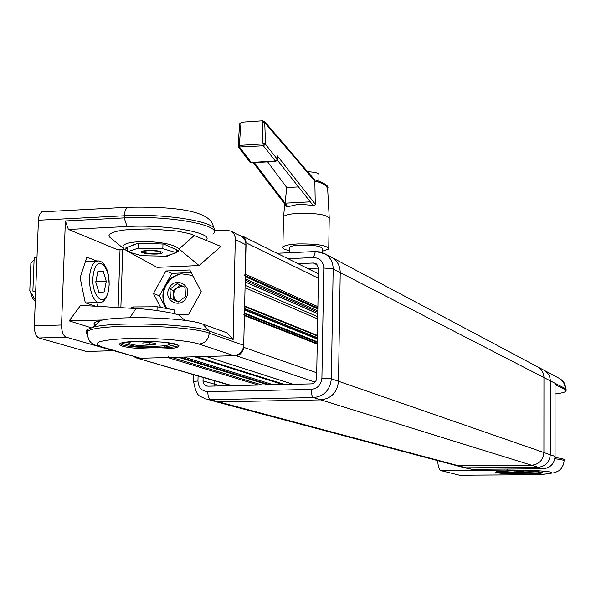 <?xml version="1.0" encoding="UTF-8"?>
<svg xmlns="http://www.w3.org/2000/svg" width="596" height="596" viewBox="0 0 596 596"><rect width="100%" height="100%" fill="white"/><g stroke="black" fill="none" stroke-linecap="round" stroke-linejoin="round"><path stroke-width="0.89" d="M537.033 366.54L538.158 367.143C541.876 369.557 543.813 373.029 543.954 377.559L543.91 452.55C543.157 460.179 539.045 464.403 531.587 465.23L458.734 465.826L454.934 465.215L458.734 465.826L531.587 465.23C539.045 464.403 543.157 460.179 543.91 452.55L543.954 377.559C543.813 373.029 541.876 369.557 538.158 367.143L537.033 366.54M543.47 369.967L544.58 370.556C548.253 372.94 550.16 376.367 550.302 380.837L550.294 454.763C549.557 462.287 545.504 466.452 538.143 467.264L466.243 467.823L462.496 467.219L466.243 467.823L218.695 401.875L320.834 399.879C331.369 398.568 337.262 392.354 338.498 381.254L340.227 272.588C340.122 266.04 337.485 261.07 332.307 257.681L543.47 369.967M203.094 377.447L203.012 381.343L203.623 383.586L205.456 385.545L207.93 386.193L311.276 383.891C314.472 383.481 316.252 381.596 316.632 378.229L318.562 268.23L316.096 263.655L313.444 263L297.963 263.663M207.177 399.394L218.695 401.875L320.834 399.879C331.369 398.568 337.262 392.354 338.498 381.254L340.227 272.588C340.122 266.04 337.485 261.07 332.307 257.681L325.178 253.896C330.407 257.316 333.067 262.329 333.171 268.952L550.302 380.837L550.294 454.763L331.361 378.78C330.102 390 324.157 396.28 313.518 397.607L538.143 467.264L466.243 467.823L471.861 469.32L463.971 467.614M203.005 380.859L214.135 384.07L214.217 380.695L214.441 386.044L214.135 384.07L220.542 385.91M318.562 268.111L307.819 268.558L318.562 268.111M213.413 401.048L218.695 401.875L210.41 399.663L205.076 398.836C200.681 395.23 196.814 399.372 193.573 381.485L193.566 381.745M317.892 306.657L245.358 274.205L244.39 275.24M245.358 274.205L245.932 241.06L244.881 238.4L243.391 236.731L239.078 235.204M134.353 356.848L136.201 357.898L232.157 385.649M258.373 385.068L167.692 357.511L138.697 358.308M167.692 357.511L168.646 356.49M293.143 384.293L205.844 356.401M206.186 356.46L235.874 355.648L315.105 382.096M317.236 344.101L244.405 315.604L243.675 347.326C243.094 352.258 240.493 355.03 235.874 355.648M244.405 315.604L243.883 314.71M245.299 276.656L317.854 308.877M244.569 308.49L317.348 337.671M178.249 357.228L267.917 384.852M98.921 292.331L95.762 281.968L97.915 271.292L103.175 271.053L106.282 281.357L104.173 291.965L98.921 292.331M95.8 281.789L106.282 281.357M98.869 292.167L104.173 291.965M322.198 252.488L322.265 248.748C321.542 246.193 314.174 244.971 300.168 245.098C294.111 245.425 290.505 246.155 289.351 247.288L289.328 248.115M318.875 180.998L318.987 174.881C319.165 173.175 315.388 172.117 307.633 171.693M283.495 217.89L283.592 216.542C285.328 214.88 290.304 213.808 298.522 213.316C317.72 213.092 327.971 214.888 329.283 218.695M289.284 250.611C284.15 249.523 282.027 248.309 282.899 246.968C284.508 245.396 289.522 244.382 297.94 243.92C317.445 243.757 327.703 245.448 328.716 249.001L322.22 251.259M254.321 162.656L287.756 206.715L298.931 204.167L313.079 205.382L277.371 160.13M329.223 217.57L327.725 190.064C327.822 186.198 323.524 183.21 314.837 181.095L264.728 122.552L265.54 144.306L277.259 159.177L277.155 155.638L315.262 204.145L314.837 181.095M315.262 204.145L314.844 205.359L313.079 205.382M267.634 161.859L286.78 187.554L285.059 203.169L310.27 201.828M287.756 206.715L286.825 206.857L253.285 162.723M265.54 144.306L263.343 145.774L263.015 143.897L239.421 145.394L239.637 147.272L251.229 162.47L275.374 161.009L263.343 145.774L238.363 147.041L238.117 145.268L239.421 145.394L239.369 144.575L238.117 144.724L239.681 123.908L240.933 123.759L241.253 122.217L241.775 122.523M277.222 157.985L277.155 155.638M277.222 159.601L275.374 161.009L275.888 161.36L276.112 160.905M251.966 162.425L251.765 162.812L249.895 162.149L238.363 147.041M238.437 146.02L238.266 146.869M263.015 143.897L265.347 143.286L262.963 143.077L263.015 143.897M239.905 124.214L241.253 122.217L262.657 120.772L262.344 122.322L264.728 122.552L264.453 121.361L314.606 179.813L314.837 180.893M263.164 121.077L264.453 121.361L263.164 121.077M286.78 187.554L298.507 186.898M161.568 253.337C156.107 255.319 136.238 253.002 142.511 251.087L142.854 250.983C151.473 249.866 158.052 250.327 162.596 252.384L161.568 253.337M176.453 251.981L178.919 250.864L163.758 244.055L138.339 243.146L131.373 245.537L138.339 243.146L144.709 243.272L138.339 243.146L138.183 248.167L162.827 248.666L176.431 252.704L165.651 256.176L141.535 255.691L127.686 251.721L138.183 248.167M127.835 247.049L127.686 251.721M162.969 244.017L162.827 248.666M176.52 249.739L176.431 252.704M35.268 301.598L32.571 298.291L29.8 290.49L30.873 263.134L34.099 259.752M36.371 257.368L37.012 256.697M35.335 300.026L29.8 290.49M555.055 393.986C561.708 393.151 565.395 392.168 566.125 391.036L565.157 389.672L555.047 384.495L555.07 456.417C554.332 463.859 550.324 467.979 543.045 468.776L471.861 469.32M543.045 468.776L538.143 467.264C545.504 466.452 549.557 462.287 550.294 454.763L555.07 456.417M550.302 380.837C550.16 376.367 548.253 372.94 544.58 370.556L559.607 378.542L562.199 380.688L563.674 382.759L564.881 385.932L565.157 388.488L550.302 380.837M122.187 346.067C132.826 349.629 174.054 350.165 178.45 346.79L178.912 345.643L176.602 344.451C166.917 340.852 124.601 340.189 120.064 343.572L119.379 344.257L119.558 344.801L122.187 346.067M119.796 343.736L122.225 344.808C132.863 348.392 174.092 348.928 178.487 345.538L178.673 345.412M110.759 238.013L109.619 237.074L108.979 235.39L110.223 233.774L113.307 232.291L118.127 231.01L124.497 229.996L132.141 229.289L149.872 228.916L176.587 230.987L189.945 233.744L220.945 246.424L199.079 265.54L178.949 248.927C169.927 239.301 113.478 238.981 124.43 249.217L127.693 251.363M169.122 342.916L176.289 344.503L164.362 347.267L137.683 346.775L122.292 343.505L129.168 341.813M164.407 345.769L164.362 347.267M137.728 345.412L137.683 346.775M179.046 249.031L194.385 235.375M129.101 252.13L157.024 267.351L199.079 265.54M177.839 314.822L188.619 314.45L201.262 291.705L189.826 269.966L165.941 270.979L153.418 293.552L160.585 307.409M96.708 326.452C92.119 324.284 93.259 322.332 100.128 320.581C119.17 315.306 187.338 317.698 202.737 324.105L226.748 332.747L233.125 339.511L235.323 237.446L233.99 234.079L230.957 231.174L226.204 230.049L213.942 230.652M122.761 249.225L120.869 307.67M233.125 339.511L209.278 331.071C192.091 324.008 114.67 321.319 93.289 327.144L86.964 329.7L86.45 331.212L87.575 332.501M202.737 324.105L209.278 331.071L209.218 333.186L243.719 345.308L246.036 244.814L235.509 239.681M140.529 358.256L233.975 355.7L199.057 344.071C188.269 340.361 154.252 337.671 127.663 338.528C99.435 339.944 90.868 342.752 101.961 346.947L140.529 358.256L99.875 346.753M240.62 235.971L242.669 237.201L244.531 239.287L245.686 241.901L246.036 244.814M243.719 345.308C242.997 351.461 239.748 354.925 233.975 355.7M171.022 254.447L166.999 256.273L164.757 256.153M167.014 255.736L166.999 256.273M191.197 272.573L171.842 273.385L159.4 295.795L165.926 308.393M159.4 295.795L153.418 293.552M171.842 273.385L165.941 270.979M138.339 243.146L125.495 248.085L127.767 249.15M102.937 319.985L69.158 320.871L80.587 305.383L136.253 308.542C152.494 309.153 180.566 313.98 179.605 315.865L185.155 320.425M135.925 308.527L129.853 317.728M69.158 320.871L91.114 327.725M96.82 261.018L86.86 257.137L80.117 277.736L85.265 302.738L95.628 306.24M97.074 306.322L98.295 302.477M206.045 240.225C214.955 232.984 166.403 224.208 127.075 226.517L68.413 229.46L65.381 220.937L61.559 324.984C61.619 331.57 63.124 335.623 66.059 337.135L113.419 350.724M118.142 307.521L120.034 249.351M68.413 229.46L117.054 249.486L124.348 249.15M65.381 220.937L124.191 217.898C169.599 215.156 224.968 225.713 212.861 234.034M127.075 226.517L124.191 217.898L124.259 215.774L38.427 220.237L34.33 325.893L61.559 324.984M66.059 337.135L38.934 337.984L86.346 351.461L112.324 350.716M112.376 350.731L86.346 351.461M38.934 337.984C35.924 336.479 34.389 332.449 34.33 325.893M38.427 220.237L38.837 216.899L40.051 213.621L41.839 211.848L43.56 211.751M495.917 471.868L516.397 473.254L538.076 472.829L516.397 473.254L497.369 472.166L498.494 471.458M513.484 470.855C502.719 470.974 496.677 471.399 495.35 472.121C496.967 473.313 506.704 473.939 524.547 473.999C535.387 473.88 541.488 473.455 542.867 472.725C541.265 471.533 531.468 470.907 513.484 470.855M539.969 471.846L538.076 472.829L542.293 472.27M538.084 471.637L538.076 472.829M516.397 472.203L516.397 473.254M440.757 470.564L459.568 475.221L524.622 474.781C544.796 474.505 553.706 473.649 551.36 472.211C544.349 470.78 529.874 470.065 507.911 470.058L440.757 470.564C439.14 469.782 438.105 466.467 437.658 460.626M524.696 474.796L459.568 475.221M564.077 460.701L564.077 459.903C564.613 459.091 561.596 458.324 555.01 457.594M501.392 471.22L502.16 471.369C508.179 472.434 532.556 472.553 536.802 471.525M524.867 470.952L521.843 471.458L512.828 470.855M521.843 470.892L521.843 471.458M515.004 470.84L514.996 471.354M174.069 313.66L174.174 309.898L157.12 306.776L133.064 306.947L130.531 308.221M157.009 310.546L157.12 306.776M133.02 308.363L133.064 306.947M182.853 286.207L177.019 287.704L175.351 289.403L173.995 292.1L173.622 295.08L174.278 297.933L175.887 300.257L177.705 301.516L173.846 299.684L173.391 290.475L169.987 289.157L177.273 283.577L185.028 287.235L185.49 296.503L178.189 302.083L170.441 298.402L169.987 289.157M193.044 276.082L190.973 275.106M193.126 276.231L191.383 275.292L181.303 273.788C173.98 275.061 168.541 279.256 164.995 286.385M188.075 314.472L188.761 314.196M186.555 297.002C192.739 284.657 174.241 275.97 168.936 288.658C162.745 300.928 181.184 309.734 186.555 297.002M164.958 286.46C161.851 293.873 162.224 300.838 166.068 307.357L166.917 308.572M173.846 299.684L170.441 298.402M173.391 290.475L180.446 285.074M178.457 301.881L177.705 301.516L178.509 301.844M132.349 341.582L129.213 342.424C127.73 343.616 130.993 344.659 139.017 345.553C153.686 346.701 163.818 346.403 169.413 344.659C170.486 343.966 169.465 343.266 166.344 342.558M142.869 343.877L142.891 342.916L149.365 342.625L155.787 343.289L155.712 344.242L149.268 344.533L142.869 343.877L142.898 342.916M155.742 343.289L155.712 344.242M149.328 342.625L149.268 344.533M156.495 251.043C160.696 251.721 161.754 252.443 159.661 253.203L147.674 253.382L143.398 252.056C144.456 250.692 148.821 250.357 156.495 251.043M35.641 292.047L32.877 291.131L35.678 291.019M32.877 291.131L34.188 257.465L36.989 257.338M198.073 375.979L197.939 380.978C198.371 387.556 201.657 391.11 207.795 391.639L311.172 389.434C317.571 388.629 321.147 384.852 321.907 378.102L323.792 268.014C323.27 261.421 319.851 257.941 313.541 257.561L287.92 258.679M316.111 251.594L325.178 253.896L320.447 251.966L315.351 251.549L313.541 257.561M311.172 389.434C311.246 393.971 312.028 396.698 313.518 397.607L210.41 399.663C208.727 398.776 207.855 396.102 207.795 391.639M323.792 268.014L333.171 268.952L331.361 378.78L321.907 378.102M313.444 263L317.69 265.16M197.939 380.978L193.573 381.485L193.76 374.713M315.932 251.519L277.028 253.263M318.391 278.257L246.081 242.818M317.765 313.623L245.18 281.901M245.217 280.299L317.795 312.17M317.713 316.737L245.098 285.342M245.045 287.749L317.675 318.912M317.385 335.414L244.628 305.994M245.321 275.657L317.869 307.976M317.817 310.866L245.247 278.853M244.613 306.597L317.377 335.958M316.729 372.783L243.675 347.326M317.318 339.072L244.531 310.039M317.266 342.357L244.449 313.667M244.539 309.57L317.325 338.647M184.142 357.064L273.244 384.74M282.683 384.524L194.601 356.773M171.655 357.406L261.957 384.986M269.742 384.815L180.275 357.168M108.42 291.206C106.408 298.276 103.905 302.001 100.903 302.366C93.944 305.815 87.031 286.073 90.316 271.679C91.561 265.98 93.557 262.478 96.314 261.19L98.549 260.914M93.639 272.797C89.087 293.433 104.695 311.552 108.345 290.379C112.808 270.368 97.58 251.631 93.639 272.797M240.933 123.759L239.369 144.575M262.963 143.077L262.344 122.322M565.157 389.672L565.157 388.488L566.125 390.454M558.527 377.968L559.607 378.542C561.439 380.814 563.63 378.236 566.125 389.285M87.396 334.52L86.331 332.769L87.91 331.085C97.811 323.531 189.714 325.133 209.218 333.186C208.458 339.631 205.069 343.259 199.057 344.071M101.961 346.947L98.72 346.418L94.153 344.674L91.054 342.67L89.288 340.703L87.456 335.637L87.984 328.97M177.66 250.275L176.49 250.655M213.882 230.779C220.364 222.517 166.954 213.189 124.259 215.774L125.22 210.239L127.38 207.274L41.839 211.848M128.945 207.185L127.38 207.274C167.834 206.447 212.616 209.136 213.442 227.903M554.839 458.786C561.544 459.509 564.621 460.283 564.077 461.095L563.54 464.358L561.186 468.627L558.675 470.855L554.712 472.688L544.245 474.178L524.622 474.781M507.911 470.058L506.935 469.052M462.496 467.219L456.432 465.61M206.253 385.917L206.872 386.096M215.491 401.6L454.934 465.215M245.18 281.99L317.765 313.705M242.483 236.105L318.465 273.847M293.016 384.293L206.045 356.46M244.464 312.989L317.273 341.746M317.243 343.49L244.42 314.919M196.687 356.721L284.56 384.487M137.095 358.159L231.255 385.672M85.831 302.924L98.258 302.463M85.377 261.674L98.206 260.899L100.061 261.219L101.745 262.061L104.65 265.064L106.93 269.578L108.472 275.203L109.187 284.605L108.524 290.677M329.223 218.784L328.739 247.906M284.732 204.108L283.592 216.542M283.517 216.639L282.899 246.968M277.408 157.359L277.468 159.378M251.758 162.812L275.754 161.367M275.881 161.36L277.475 159.475M314.532 179.724C324.753 183.099 329.156 186.034 327.74 188.522M249.895 162.149L251.631 162.82M289.239 252.719L289.351 247.288M32.571 298.291L35.283 301.248M178.487 345.538L178.45 346.79M124.43 249.217L109.619 237.074M230.957 231.174L241.529 236.418M100.128 320.581L93.289 327.144M192.307 275.695L191.703 275.441M181.303 273.788C174.002 275.613 168.683 279.926 165.338 286.736C162.321 293.791 162.559 300.667 166.068 307.357M169.458 342.991L169.443 343.601M129.235 341.806L129.213 342.424M143.398 252.056L142.474 251.102"/></g></svg>
